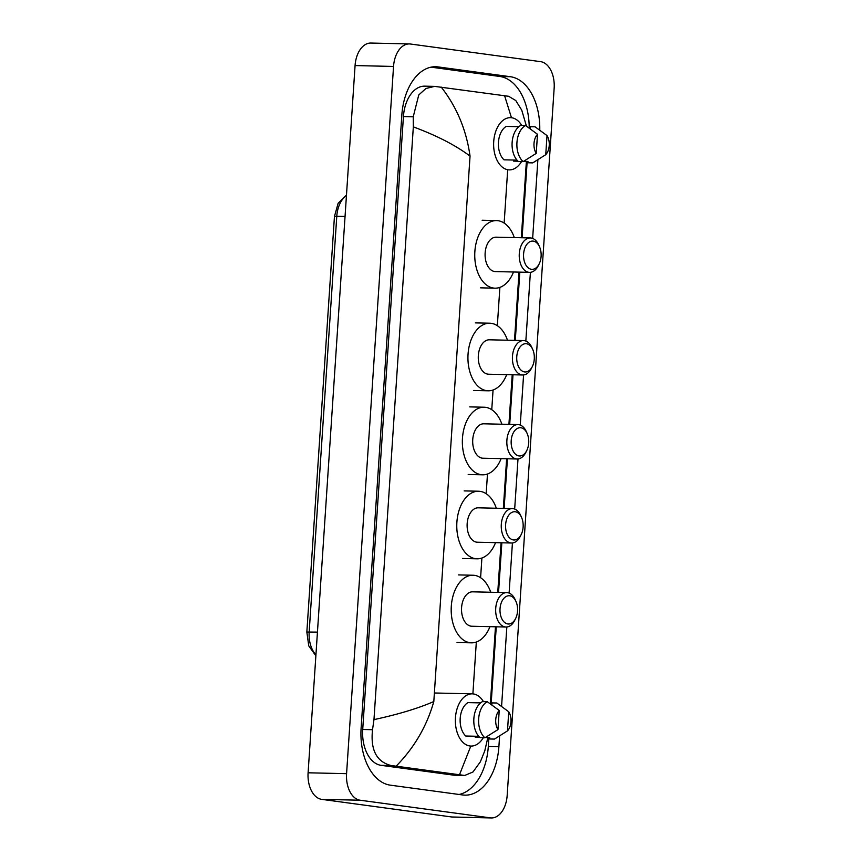 <?xml version="1.0" encoding="UTF-8"?>
<svg xmlns="http://www.w3.org/2000/svg" width="861" height="861" viewBox="0 0 861 861"><rect width="100%" height="100%" fill="white"/><g stroke="black" fill="none" stroke-linecap="round" stroke-linejoin="round"><path stroke-width="1.29" d="M540.557 61.648A24.582 15.304 -88.7 0 1 554.15 88.209L507.172 795.435A24.582 15.304 -88.7 0 1 491.394 817.95A24.582 15.304 -88.7 0 1 490.329 817.864L360.167 800.224A24.582 15.304 -88.7 0 1 346.574 773.673L393.542 66.448A24.582 15.304 -88.7 0 1 409.33 43.933A24.582 15.304 -88.7 0 1 410.396 44.008L540.557 61.648M491.394 817.95L452.918 817.067A24.582 15.304 -88.7 0 1 451.853 816.992L321.702 799.352A24.582 15.304 -88.7 0 1 308.098 772.791L355.076 65.565A24.582 15.304 -88.7 0 1 370.865 43.05L409.33 43.933M539.761 130.097A52.855 32.901 91.3 0 0 510.369 76.715L438.055 66.91A52.855 32.901 91.3 0 0 435.763 66.727A52.855 32.901 91.3 0 0 401.829 115.137L361.114 728.072A52.855 32.901 91.3 0 0 390.356 785.167L462.658 794.961A52.855 32.901 91.3 0 0 464.951 795.144A52.855 32.901 91.3 0 0 498.885 746.735L499.606 735.961M501.576 706.354L506.838 626.98M509.099 593.078L512.424 542.968M514.674 509.066L517.999 458.967M520.259 425.054L523.585 374.955M525.834 341.042L530.398 272.324M532.647 238.422L537.877 159.769M529.203 128.02A52.855 32.901 91.3 0 0 499.789 76.468L431.081 67.158M459.053 794.477A52.855 32.901 91.3 0 0 488.305 746.498L488.897 737.608M491.114 704.212L496.259 626.797M498.541 592.422L501.845 542.785M504.126 508.41L507.42 458.773M509.701 424.398L513.005 374.761M515.287 340.396L519.818 272.141M522.1 237.765L527.169 161.416M373.965 719.624C398.449 714.329 418.392 708.291 433.815 701.532C426.862 726.103 414.292 747.66 396.125 766.182L391.217 765.558C376.569 761.867 370.348 749.92 372.533 729.708L373.965 719.624L413.334 126.879L413.237 116.773L418.769 94.947L425.937 88.489L434.611 86.38L424.742 86.154A33.192 20.664 91.3 0 0 403.432 116.547L362.718 729.482A33.192 20.664 91.3 0 0 381.079 765.332L453.381 775.126A33.192 20.664 91.3 0 0 454.823 775.244L464.703 775.47L459.494 774.76L470.816 746.067M434.611 86.38L508.636 96.292L515.782 100.533L521.766 110.208L526.426 126.126M487.843 737.586L484.775 750.867L480.341 761.845L472.99 771.973L464.703 775.47M396.125 766.182L459.494 774.76M441.23 87.112C456.804 107.044 466.404 130.043 470.041 156.121C455.781 145.369 436.882 135.629 413.334 126.879M511.466 117.72L504.6 95.7M483.269 737.748A26.121 16.262 -88.7 0 1 471.021 746.067A26.121 16.262 -88.7 0 1 469.891 745.981A26.121 16.262 -88.7 0 1 455.394 718.677A26.121 16.262 -88.7 0 1 472.215 693.848A26.121 16.262 -88.7 0 1 473.346 693.934A26.121 16.262 -88.7 0 1 483.451 701.629M480.567 702.899L467.964 702.619A18.436 11.473 -88.7 0 0 460.194 718.408A18.436 11.473 -88.7 0 0 465.747 736.015L478.716 736.306M497.959 729.601A12.291 7.652 -88.7 0 1 499.229 710.476L497.959 729.601L484.894 737.791A19.663 12.248 -88.7 0 1 478.673 718.752A19.663 12.248 -88.7 0 1 487.294 701.715L482.483 701.607A19.663 12.248 -88.7 0 0 473.862 718.634A19.663 12.248 -88.7 0 0 480.083 737.683L484.894 737.791M499.229 710.476L487.294 701.715M507.473 730.892L508.743 711.767A12.291 7.652 -88.7 0 1 507.473 730.892L494.924 738.792A19.663 12.248 -88.7 0 1 494.408 739.082L489.597 738.975L489.694 737.629L485.335 737.533M479.771 737.403L475.261 737.307L475.337 736.23M490.856 704.212L491.911 704.233L491.997 702.899L496.808 703.006L508.743 711.767M497.68 737.134L494.408 739.082M509.723 595.79A14.131 8.804 -88.7 0 1 515.976 601.462A14.131 8.804 -88.7 0 1 515.588 618.596A14.131 8.804 -88.7 0 1 507.85 623.956A14.131 8.804 -88.7 0 1 500.037 608.684A14.131 8.804 -88.7 0 1 509.723 595.79M515.588 618.596L514.663 620.437A17.209 10.709 -88.7 0 1 505.988 627.023A17.209 10.709 -88.7 0 1 505.246 626.959A17.209 10.709 -88.7 0 1 495.688 608.975A17.209 10.709 -88.7 0 1 506.774 592.616A17.209 10.709 -88.7 0 1 507.516 592.669A17.209 10.709 -88.7 0 1 515.136 599.579L515.976 601.462M506.774 592.616L472.635 591.83A17.209 10.709 91.3 0 0 461.55 608.189A17.209 10.709 91.3 0 0 471.107 626.184A17.209 10.709 91.3 0 0 471.85 626.238L505.988 627.023M489.952 626.657A33.805 21.041 -88.7 0 1 471.473 642.833A33.805 21.041 -88.7 0 1 470.009 642.715A33.805 21.041 -88.7 0 1 451.239 607.382A33.805 21.041 -88.7 0 1 473.012 575.245A33.805 21.041 -88.7 0 1 474.476 575.352A33.805 21.041 -88.7 0 1 490.738 592.25M515.298 511.778A14.131 8.804 -88.7 0 1 521.562 517.45A14.131 8.804 -88.7 0 1 521.163 534.584A14.131 8.804 -88.7 0 1 513.436 539.944A14.131 8.804 -88.7 0 1 505.611 524.672A14.131 8.804 -88.7 0 1 515.298 511.778M521.163 534.584L520.238 536.425A17.209 10.709 -88.7 0 1 511.574 543.011A17.209 10.709 -88.7 0 1 510.821 542.947A17.209 10.709 -88.7 0 1 501.274 524.962A17.209 10.709 -88.7 0 1 512.36 508.603A17.209 10.709 -88.7 0 1 513.102 508.657A17.209 10.709 -88.7 0 1 520.722 515.578L521.562 517.45M512.36 508.603L478.21 507.818A17.209 10.709 91.3 0 0 467.136 524.177A17.209 10.709 91.3 0 0 476.682 542.172A17.209 10.709 91.3 0 0 477.424 542.226L511.574 543.011M495.538 542.645A33.805 21.041 -88.7 0 1 477.048 558.821A33.805 21.041 -88.7 0 1 475.584 558.703A33.805 21.041 -88.7 0 1 456.825 523.37A33.805 21.041 -88.7 0 1 478.598 491.233A33.805 21.041 -88.7 0 1 480.061 491.351A33.805 21.041 -88.7 0 1 496.323 508.238M520.883 427.766A14.131 8.804 -88.7 0 1 527.136 433.449A14.131 8.804 -88.7 0 1 526.749 450.572A14.131 8.804 -88.7 0 1 519.011 455.932A14.131 8.804 -88.7 0 1 511.197 440.66A14.131 8.804 -88.7 0 1 520.883 427.766M526.749 450.572L525.823 452.412A17.209 10.709 -88.7 0 1 517.149 458.999A17.209 10.709 -88.7 0 1 516.406 458.935A17.209 10.709 -88.7 0 1 506.849 440.95A17.209 10.709 -88.7 0 1 517.935 424.591A17.209 10.709 -88.7 0 1 518.677 424.645A17.209 10.709 -88.7 0 1 526.297 431.565L527.136 433.449M517.935 424.591L483.796 423.806A17.209 10.709 91.3 0 0 472.711 440.165A17.209 10.709 91.3 0 0 482.257 458.16A17.209 10.709 91.3 0 0 483.01 458.213L517.149 458.999M501.113 458.633A33.805 21.041 -88.7 0 1 482.634 474.809A33.805 21.041 -88.7 0 1 481.159 474.691A33.805 21.041 -88.7 0 1 462.4 439.358A33.805 21.041 -88.7 0 1 484.173 407.221A33.805 21.041 -88.7 0 1 485.636 407.339A33.805 21.041 -88.7 0 1 501.898 424.225M526.458 343.754A14.131 8.804 -88.7 0 1 532.722 349.437A14.131 8.804 -88.7 0 1 532.324 366.56A14.131 8.804 -88.7 0 1 524.586 371.92A14.131 8.804 -88.7 0 1 516.772 356.648A14.131 8.804 -88.7 0 1 526.458 343.754M532.324 366.56L531.398 368.4A17.209 10.709 -88.7 0 1 522.724 374.987A17.209 10.709 -88.7 0 1 521.981 374.933A17.209 10.709 -88.7 0 1 512.435 356.938A17.209 10.709 -88.7 0 1 523.51 340.579A17.209 10.709 -88.7 0 1 524.263 340.633A17.209 10.709 -88.7 0 1 531.883 347.553L532.722 349.437M523.51 340.579L489.371 339.804A17.209 10.709 91.3 0 0 478.296 356.163A17.209 10.709 91.3 0 0 487.843 374.148A17.209 10.709 91.3 0 0 488.585 374.212L522.724 374.987M506.698 374.621A33.805 21.041 -88.7 0 1 488.209 390.797A33.805 21.041 -88.7 0 1 486.745 390.679A33.805 21.041 -88.7 0 1 467.986 355.345A33.805 21.041 -88.7 0 1 489.748 323.209A33.805 21.041 -88.7 0 1 491.222 323.327A33.805 21.041 -88.7 0 1 507.484 340.213M533.282 241.134A14.131 8.804 -88.7 0 1 539.535 246.806A14.131 8.804 -88.7 0 1 539.147 263.94A14.131 8.804 -88.7 0 1 531.409 269.299A14.131 8.804 -88.7 0 1 523.585 254.027A14.131 8.804 -88.7 0 1 533.282 241.134M539.147 263.94L538.222 265.78A17.209 10.709 -88.7 0 1 529.547 272.367A17.209 10.709 -88.7 0 1 528.794 272.302A17.209 10.709 -88.7 0 1 519.248 254.318A17.209 10.709 -88.7 0 1 530.333 237.959A17.209 10.709 -88.7 0 1 531.076 238.013A17.209 10.709 -88.7 0 1 538.695 244.922L539.535 246.806M530.333 237.959L496.194 237.173A17.209 10.709 91.3 0 0 485.109 253.532A17.209 10.709 91.3 0 0 494.655 271.527A17.209 10.709 91.3 0 0 495.409 271.581L529.547 272.367M513.511 272.001A33.805 21.041 -88.7 0 1 495.021 288.177A33.805 21.041 -88.7 0 1 493.557 288.058A33.805 21.041 -88.7 0 1 474.798 252.725A33.805 21.041 -88.7 0 1 496.571 220.588A33.805 21.041 -88.7 0 1 498.035 220.707A33.805 21.041 -88.7 0 1 514.297 237.593M521.54 161.556A26.121 16.262 -88.7 0 1 509.292 169.875A26.121 16.262 -88.7 0 1 508.162 169.789A26.121 16.262 -88.7 0 1 493.665 142.485A26.121 16.262 -88.7 0 1 510.487 117.656A26.121 16.262 -88.7 0 1 511.617 117.742A26.121 16.262 -88.7 0 1 521.723 125.437M518.839 126.707L506.236 126.416A18.436 11.473 -88.7 0 0 498.465 142.216A18.436 11.473 -88.7 0 0 504.019 159.823L516.987 160.114M536.231 153.398A12.291 7.652 -88.7 0 1 537.501 134.284L536.231 153.398L523.165 161.599A19.663 12.248 -88.7 0 1 516.944 142.549A19.663 12.248 -88.7 0 1 525.565 125.523L520.754 125.415A19.663 12.248 -88.7 0 0 512.134 142.442A19.663 12.248 -88.7 0 0 518.354 161.481L523.165 161.599M537.501 134.284L525.565 125.523M545.745 154.689L547.015 135.575A12.291 7.652 -88.7 0 1 545.745 154.689L533.196 162.589A19.663 12.248 -88.7 0 1 532.679 162.88L527.868 162.772L527.965 161.438L523.606 161.341M518.042 161.211L513.533 161.104L513.608 160.038M529.128 128.009L530.182 128.041L530.268 126.696L535.079 126.815L547.015 135.575M535.951 160.942L532.679 162.88M507.689 169.843L504.148 223.064M499.886 287.38L497.335 325.695M493.062 390.001L491.76 409.696M487.487 474.013L486.174 493.708M481.902 558.025L480.599 577.72M476.327 642.037L472.883 693.88M470.041 156.121L433.815 701.532M393.542 66.448L355.076 65.565M346.574 773.673L308.098 772.791M360.167 800.224L321.702 799.352M490.329 817.864L451.853 816.992M499.789 76.468L510.369 76.715M488.305 746.498L498.885 746.735M433.47 66.814L438.055 66.91M381.079 765.332L391.217 765.558M362.718 729.482L372.533 729.708M403.432 116.547L413.237 116.773M453.381 775.126L463.53 775.363M317.44 632.114L306.85 632.039L334.455 216.391L336.78 216.283L309.174 631.931A24.582 15.304 91.3 0 0 315.944 654.78M346.434 195.651A24.582 15.304 91.3 0 0 336.78 216.283L345.057 216.466M490.361 703.857L495.473 626.776M497.755 592.4L501.059 542.764M503.341 508.399L506.634 458.762M508.916 424.387L512.22 374.75M514.501 340.375L519.032 272.119M521.314 237.744L526.383 161.405M334.455 216.391L338.136 203.282L346.477 195.06M315.869 655.791L308.755 645.868L306.85 632.039M472.215 693.848L434.385 692.987M471.473 642.833L457.04 642.5M473.012 575.245L458.59 574.911M477.048 558.821L462.626 558.488M478.598 491.233L464.165 490.899M482.634 474.809L468.201 474.476M484.173 407.221L469.751 406.887M488.209 390.797L473.787 390.464M489.748 323.209L475.326 322.886M495.021 288.177L480.599 287.843M496.571 220.588L482.138 220.255"/></g></svg>
